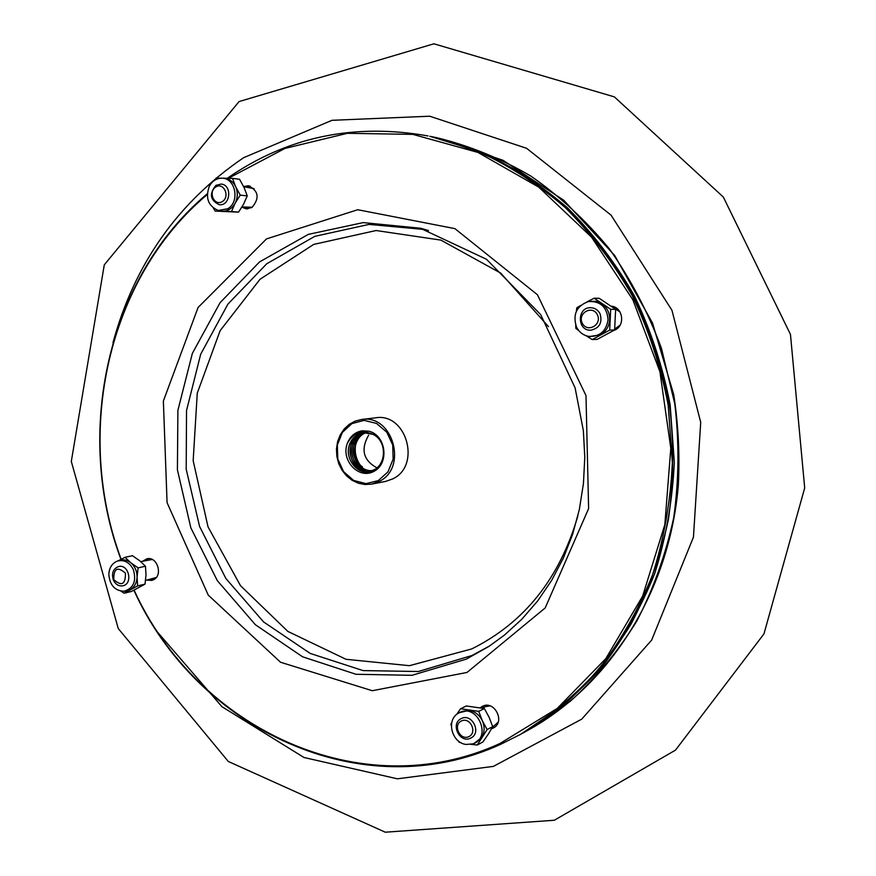 <?xml version="1.0" encoding="UTF-8"?>
<svg xmlns="http://www.w3.org/2000/svg" width="876" height="876" viewBox="0 0 876 876"><rect width="100%" height="100%" fill="white"/><g stroke="black" fill="none" stroke-linecap="round" stroke-linejoin="round"><path stroke-width="1.31" d="M133.338 569.608C129.484 562.25 124.151 559.414 117.351 561.089C112.106 563.268 109.259 567.681 108.821 574.327C109.774 585.19 114.855 590.84 124.074 591.245C133.568 588.278 136.656 581.062 133.338 569.608M111.416 565.787L113.059 563.794M118.337 560.739L125.038 557.3L132.484 555.712L139.744 560.782L145.482 566.225L146.018 574.995L145.011 584.128L131.553 591.409L124.129 593.227L120.954 591.158M145.011 584.128L137.631 585.902L124.129 593.227M145.482 566.225L138.101 567.878L137.083 577.076L137.631 585.902M125.038 557.3L130.776 562.753L138.101 567.878M125.903 591.048L130.075 589.767C134.422 587.183 136.755 582.956 137.083 577.076C137.061 571.163 134.959 566.389 130.776 562.753C127.108 559.917 123.264 559.14 119.256 560.41L119.081 560.476M576.507 327.044C579.135 332.157 583.164 335.267 588.584 336.373C599.666 336.91 606.159 331.358 608.064 319.74C606.969 306.972 600.388 300.917 588.311 301.563C576.474 306.009 572.532 314.506 576.507 327.044M586.975 301.902L594.18 298.212L599.217 298.289L615.631 309.337L610.692 309.337L609.685 330.11L592.209 339.57L586.011 335.694M615.631 309.337L614.623 329.956L609.685 330.11M594.18 298.212L610.692 309.337M576.353 311.298L576.813 307.794L580.58 305.505M578.894 330.723L575.85 328.401L575.718 325.149M614.623 329.956L597.246 339.351L592.209 339.57M589.417 336.526L600.399 334.873C606.017 331.566 609.105 326.518 609.663 319.74C609.762 312.929 607.178 307.607 601.889 303.764L595.976 301.278L589.143 301.388M227.738 208.762C240.429 201.622 235.25 177.171 221.278 178.2C216.164 178.485 212.189 181.124 209.364 186.139C205.181 197.91 208.149 206.013 218.255 210.459L227.738 208.762M214.642 180.259L216.131 178.113L232.501 178.386L235.622 186.654L240.243 195.118L235.118 203.243L231.505 211.499L215.157 211.094L213.394 208.127M240.243 195.118L247.251 195.885L244.13 187.65L239.553 179.262L232.501 178.386M247.251 195.885L243.627 204.097L238.557 212.145L215.157 211.094M238.557 212.145L231.505 211.499M219.865 210.853L222.57 211.226C227.924 211.138 232.107 208.488 235.118 203.243C237.823 197.768 237.987 192.238 235.622 186.654C232.928 181.288 228.899 178.463 223.544 178.156L222.931 178.167M459.692 712.473L457.568 713.699C446.048 720.959 452.147 743.012 466.098 744.447L472.755 743.888C492.279 738.019 477.759 703.253 459.692 712.473M456.615 714.433L460.579 708.75L466.317 705.968L484.362 708.564L489.115 717.28L492.706 726.62L488.392 733.989L482.906 741.961L477.278 744.994L470.883 744.381M460.842 742.64L459.166 742.235L458.411 741.008M492.706 726.62L487.122 729.555L477.278 744.994M484.362 708.564L478.723 711.367L482.326 720.751L487.122 729.555M460.579 708.75L478.723 711.367M451.392 725.788L450.866 724.167L451.863 722.295M474.069 743.45L481.603 737.603C484.647 732.402 484.888 726.795 482.326 720.751C479.391 714.893 474.956 711.422 469.032 710.348L458.695 712.889M520.793 734.23L564.078 704.742C589.767 681.55 612.149 654.58 631.224 623.832C648.043 591.289 660.438 556.468 668.432 519.369C673.677 481.493 674.027 443.311 669.494 404.832C662.157 366.792 650.266 330.515 633.797 296C614.952 263.063 592.581 233.629 566.695 207.711L524.385 174.904C494.02 157.176 462.484 144.299 429.766 136.284L476.555 150.606C508.102 164.962 537.656 183.927 565.195 207.502C591.125 233.476 613.528 262.964 632.417 295.978C648.908 330.559 660.832 366.913 668.18 405.04L672.352 462.714C670.578 501.258 664.03 538.466 652.74 574.349C638.889 608.897 621.117 640.334 599.403 668.662C575.795 694.799 549.591 716.656 520.793 734.23L500.7 744.293C360.989 808.318 196.585 728.503 133.875 590.26M120.932 559.37C73.617 432.656 107.135 277.812 207.284 193.782M227.399 178.233C286.989 136.919 353.86 122.815 428.025 135.933M134.116 590.139C196.717 727.934 360.627 807.409 499.868 743.549L557.191 708.476L605.853 658.566L642.623 596.151L664.84 524.625L670.797 448.238L659.924 371.72L632.888 299.877L591.541 237.144L538.718 187.125L477.902 152.413L412.881 134.378L347.411 133.305L284.93 148.438L228.428 178.266M207.262 194.527C107.343 278.338 73.912 432.843 121.162 559.249M146.905 580.087L151.701 580.427L153.629 579.693C163.308 575.116 157.089 555.964 146.872 558.811L142.689 561.22M241.864 207.185L246.276 208.871L251.959 207.481C259.8 198.118 258.639 190.88 248.488 185.745L243.627 186.566M613.463 330.646L615.28 329.858C625.617 324.919 622.65 306.994 611.349 306.184M491.535 728.744L493.319 728.022C505.759 722.131 494.403 699.727 482.38 706.363L480.333 707.709M361.427 430.915L360.299 432.361L361.427 430.915M359.401 433.675C352.086 448.337 354.419 461.181 366.431 472.197C354.419 461.181 352.086 448.337 359.401 433.675M148.493 558.636L145.865 560.52M150.07 579.332L153.245 579.89M249.978 186.062L246.419 187.037M244.492 207.185L247.799 208.893M483.629 705.848L481.417 707.928M492.038 727.836L494.48 727.299M378.268 480.606L387.969 471.868L393.138 459.144L392.722 444.964L386.798 432.207L376.56 423.436L364.098 420.37L351.9 423.601L342.374 432.405L337.348 445.03L337.786 459.013L343.589 471.627L353.641 480.42L366.015 483.64L378.268 480.606M347.422 443.125C350.345 436.084 355.295 431.977 362.259 430.784L369.037 431.244C386.064 435.328 389.535 463.503 373.986 471.332C358.842 479.928 340.468 460.261 347.422 443.125C353.51 432.558 361.996 429.623 372.88 434.321L363.343 432.613C357.813 433.5 353.63 436.576 350.772 441.832C341.76 457.699 359.138 478.635 374.03 470.39C389.185 462.933 385.736 435.492 369.037 431.244M379.144 481.45L371.643 484.11L364.953 484.516L358.306 483.213L352.053 480.267L346.535 475.854L342.012 470.204L338.727 463.612L336.844 456.418L336.461 448.983L337.589 441.701L340.184 434.945L344.115 429.065L349.185 424.378L355.119 421.126L361.624 419.484C392.809 413.954 408.15 467.904 379.144 481.45M371.643 484.11L385.429 481.471L392.842 478.844C421.509 465.485 406.387 412.355 375.563 417.819L361.624 419.484M370.34 470.872C356.915 473.905 345.035 455.378 352.185 442.15M371.599 470.675L371.982 470.598C358.744 473.555 346.852 455.52 353.674 442.325M366.529 432.306C345.002 436.456 352.305 475.011 373.231 470.357L373.614 470.313C360.594 473.204 348.747 455.739 355.108 442.544M367.34 432.306C353.236 435.7 350.356 458.641 362.522 466.974M365.511 432.35C343.436 435.821 350.247 475.318 371.599 470.642M364.186 432.514C341.793 435.547 348.429 475.679 369.957 470.938C386.042 469.01 388.615 441.384 372.88 434.321M377.403 468.08C363.332 460.59 360.408 449.629 368.621 435.197M430.193 136.371L479.041 151.088C510.511 165.411 539.988 184.321 567.451 207.82C593.315 233.717 615.653 263.118 634.487 296.022C650.934 330.493 662.825 366.726 670.14 404.734L674.312 462.232C672.527 500.645 666.001 537.744 654.733 573.506C640.925 607.955 623.186 639.294 601.538 667.545C577.985 693.606 551.847 715.407 523.114 732.938L522.731 733.157M470.489 738.216C459.615 743.713 450.078 723.554 461.203 718.627C471.89 712.714 482.019 732.774 470.938 737.997L470.489 738.216M494.294 725.7L498.236 722.065M490.045 705.881L485.227 706.702L482.38 708.126M468.737 736.683C477.694 732.719 470.324 716.743 461.477 720.915C452.585 724.901 459.878 740.789 468.737 736.683M600.049 313.761C602.578 322.751 599.512 328.226 590.84 330.186C576.999 331.128 576.802 307.158 590.665 307.695C594.859 307.87 597.98 309.896 600.049 313.761M620.022 311.976L613.747 307.925M614.744 329.08L620.109 325.084M597.399 314.802C592.515 304.607 577.251 313.028 582.244 323.102C587.062 333.285 602.403 324.952 597.399 314.802M215.945 185.329L221.179 184.069C232.469 184.88 230.443 206.331 219.241 204.71C210.12 200.265 209.014 193.804 215.945 185.329M242.006 206.933L252.299 207.262M254.073 188.625L243.692 186.719M215.715 187.015C207.743 192.052 214.456 206.692 222.394 201.535C230.421 196.509 223.643 181.803 215.715 187.015M113.42 580.153C111.34 573.32 113.081 568.776 118.632 566.52C128.772 563.783 133.251 583.832 122.936 585.781C118.818 586.416 115.643 584.544 113.42 580.153M145.58 580.394L156.235 577.503M152.194 559.479L140.773 561.636M113.76 579.616C121.644 586.591 125.542 584.456 125.454 573.211C117.548 566.257 113.65 568.393 113.76 579.616M157.877 632.538L221.935 706.691L304.005 757.499L397.375 778.808L493.385 766.39L581.752 719.141L651.645 640.115L693.453 537.141L700.712 422.331L671.936 310.246L611.065 215.146L526.596 148.296L429.722 116.212L331.993 120.308L243.67 157.68C178.069 202.17 134.499 263.851 112.938 342.757M466.985 672.461L545.179 607.966L588.617 508.573L585.989 395.547L537.437 294.752L454.896 228.625L357.726 209.725L266.501 238.907L198.075 307.487L163.363 401.033L167.075 502.66L208.247 595.111L280.539 662.245L372.289 690.715L466.985 672.461M428.517 230.53L420.206 228.198L363.212 222.603L308.33 234.374L259.537 261.924L220.084 302.669L192.359 353.367L177.894 410.351L177.412 469.799L190.837 527.823L217.325 580.646L255.343 624.697L302.559 656.792L355.995 674.279L411.961 675.308L466.317 659.124L488.95 646.4M425.298 229.578L369.004 224.409L314.856 236.323L266.764 263.742L227.913 304.125L200.67 354.265L186.533 410.559L186.194 469.229L199.586 526.454L225.888 578.51L263.523 621.883L310.246 653.441L363.069 670.589L418.367 671.509L472.055 655.478L489.826 645.82M548.496 326.66L500.765 273.137L440.869 240.101L376.078 230.519L313.685 244.415L260.041 279.247L220.128 330.668L197.264 393.171L193.169 460.656L208.017 526.859L240.495 585.672L287.875 631.432L346.009 659.289L409.453 665.683L471.704 648.941C524.297 622.814 559.687 578.445 577.886 515.844M152.161 579.846L151.745 578.937M436.817 137.707L503.087 160.33L563.728 200.243L614.711 255.518L652.5 322.992L673.721 394.572C678.331 424.685 679.864 454.852 678.331 485.096C669.658 590.895 610.211 684.66 528.633 729.872L570.09 701.457C595.603 678.429 617.832 651.656 636.775 621.161C653.485 588.88 665.804 554.344 673.743 517.563C678.955 480.004 679.316 442.161 674.816 404.011L661.468 348.374C648.229 312.579 630.895 279.455 609.466 249.003C586.033 220.577 559.808 196.246 530.79 176.032C500.645 158.446 469.328 145.668 436.817 137.707L430.631 136.459M124.074 591.245L126.089 591.026M117.351 561.089L119.256 560.41M588.584 336.373L589.887 336.614M588.311 301.563L589.603 301.289M239.071 101.561L433.894 43.8L614.361 96.875L723.335 197.067L790.459 334.38L804.694 487.954L763.96 633.895L675.505 750.119L554.333 820.254L385.265 832.2L228.286 761.463L118.26 628.541L71.306 461.455L104.288 264.826L239.071 101.561M218.255 210.459L220.095 210.908M221.278 178.2L223.161 178.156M472.755 743.888L474.354 743.363M457.568 713.699L458.936 712.703M488.764 646.521L504.379 635.144L521.91 619.146L537.733 600.859L551.595 580.481L563.279 558.264L572.575 534.48L579.343 509.482L583.438 483.596L584.785 457.184L583.361 430.631L575.094 387.838L540.689 314.604L486.476 259.263L420.206 228.198L424.126 229.249M528.633 729.872L523.114 732.938M492.684 726.554L494.732 725.492M616.496 328.336L617.503 328.303M616.365 308.834L617.372 308.834"/></g></svg>

